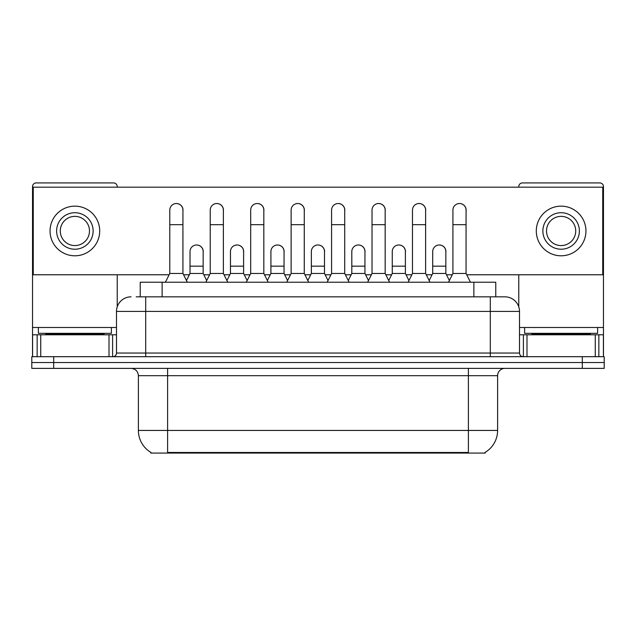 <?xml version="1.0" encoding="UTF-8"?>
<svg xmlns="http://www.w3.org/2000/svg" width="636" height="636" viewBox="0 0 636 636"><rect width="100%" height="100%" fill="white"/><g stroke="black" fill="none" stroke-linecap="round" stroke-linejoin="round"><path stroke-width="0.95" d="M140.23 296.829L140.23 282.225L495.77 282.225L495.77 296.829M485.196 452.347L485.196 453.07L150.804 453.07L150.804 452.347M151.026 452.482A25.551 25.551 0 0 1 138.394 430.437L167.602 430.437L167.602 452.482L468.398 452.482L468.398 430.437L497.606 430.437L497.606 375.677A7.298 7.298 0 0 1 504.905 368.379M138.394 430.437L138.394 375.677C137.964 371.241 135.532 368.808 131.096 368.379M484.974 452.482A25.551 25.551 0 0 0 497.606 430.437M53.702 356.693L604.2 356.693L604.2 362.536L31.8 362.536L31.8 368.379L53.702 368.379L53.702 362.536L31.8 362.536L31.8 356.693L53.702 356.693L53.702 362.536L604.2 362.536L604.2 368.379L53.702 368.379M136.541 296.829L504.905 296.829A14.604 14.604 0 0 1 519.509 311.425L519.509 353.044C519.707 355.246 520.924 356.462 523.158 356.693M136.207 296.829L145.7 296.829L145.7 311.425L116.491 311.425L116.491 353.044A3.649 3.649 0 0 1 112.842 356.693M131.096 296.829A14.604 14.604 0 0 0 116.491 311.425M504.682 296.829L499.793 296.829M165.408 282.225L169.788 273.464L182.93 273.464L187.31 282.225M182.93 273.464L182.93 210.095A6.575 6.575 0 0 0 176.363 203.52A6.575 6.575 0 0 1 176.776 203.536M169.788 273.464L169.788 224.691L182.93 224.691M169.788 224.691L169.788 210.095A6.575 6.575 0 0 1 176.363 203.52M186.475 280.548L190.013 273.464L203.154 273.464L206.692 280.548M203.154 273.464L203.154 251.562A6.575 6.575 0 0 0 196.993 245.003A6.575 6.575 0 0 1 203.154 251.562M190.013 273.464L190.013 266.166L203.154 266.166M190.013 266.166L190.013 251.562A6.575 6.575 0 0 1 196.993 245.003M205.857 282.225L210.238 273.464L223.379 273.464L227.76 282.225M223.379 273.464L223.379 210.095A6.575 6.575 0 0 0 216.804 203.52A6.575 6.575 0 0 1 217.218 203.536M210.238 273.464L210.238 224.691L223.379 224.691M210.238 224.691L210.238 210.095A6.575 6.575 0 0 1 216.804 203.52M246.307 282.225L250.687 273.464L263.829 273.464L268.209 282.225M263.829 273.464L263.829 210.095A6.575 6.575 0 0 0 257.254 203.52A6.575 6.575 0 0 1 257.667 203.536M250.687 273.464L250.687 224.691L263.829 224.691M250.687 224.691L250.687 210.095A6.575 6.575 0 0 1 257.254 203.52M286.749 282.225L291.129 273.464L304.27 273.464L308.651 282.225M304.27 273.464L304.27 210.095A6.575 6.575 0 0 0 297.704 203.52A6.575 6.575 0 0 1 298.117 203.536M291.129 273.464L291.129 224.691L304.27 224.691M291.129 224.691L291.129 210.095A6.575 6.575 0 0 1 297.704 203.52M327.198 282.225L331.579 273.464L344.72 273.464L349.1 282.225M344.72 273.464L344.72 210.095A6.575 6.575 0 0 0 338.153 203.52A6.575 6.575 0 0 1 338.567 203.536M331.579 273.464L331.579 224.691L344.72 224.691M331.579 224.691L331.579 210.095A6.575 6.575 0 0 1 338.153 203.52M226.917 280.548L230.463 273.464L243.604 273.464L247.142 280.548M243.604 273.464L243.604 251.562A6.575 6.575 0 0 0 237.443 245.003A6.575 6.575 0 0 1 243.604 251.562M230.463 273.464L230.463 266.166L243.604 266.166M230.463 266.166L230.463 251.562A6.575 6.575 0 0 1 237.443 245.003M267.366 280.548L270.912 273.464L284.054 273.464L287.591 280.548M284.054 273.464L284.054 251.562A6.575 6.575 0 0 0 277.892 245.003A6.575 6.575 0 0 1 284.054 251.562M270.912 273.464L270.912 266.166L284.054 266.166M270.912 266.166L270.912 251.562A6.575 6.575 0 0 1 277.892 245.003M307.816 280.548L311.354 273.464L324.495 273.464L328.041 280.548M324.495 273.464L324.495 251.562A6.575 6.575 0 0 0 318.342 245.003A6.575 6.575 0 0 1 324.495 251.562M311.354 273.464L311.354 266.166L324.495 266.166M311.354 266.166L311.354 251.562A6.575 6.575 0 0 1 318.342 245.003M111.38 327.492L38.375 327.492L38.375 333.336L111.38 333.336L111.38 327.492L116.491 327.492M104.081 334.79L104.081 334.059A0.731 0.731 0 0 1 104.813 333.336M104.081 334.059L45.673 334.059A0.731 0.731 0 0 0 44.941 333.336M45.673 334.059L45.673 334.79M597.625 327.492L524.62 327.492L524.62 333.336L597.625 333.336L597.625 327.492L603.469 327.492L603.469 356.693L603.469 334.79L598.85 334.79L598.85 356.693M590.327 334.79L590.327 334.059A0.731 0.731 0 0 1 591.059 333.336M590.327 334.059L531.919 334.059A0.731 0.731 0 0 0 531.187 333.336M531.919 334.059L531.919 334.79M109.01 356.693L109.01 334.79L40.744 334.79L40.744 356.693M117.223 187.167L117.223 186.579A3.649 3.649 0 0 0 113.574 182.93L36.18 182.93A3.649 3.649 0 0 0 32.531 186.579L32.531 334.79L40.744 334.79M117.223 274.776L117.223 306.87M109.01 334.79L116.491 334.79M32.531 356.693L32.531 334.79M595.256 356.693L595.256 334.79L526.99 334.79L526.99 356.693M603.469 327.492L603.469 186.579A3.649 3.649 0 0 0 599.82 182.93L522.426 182.93A3.649 3.649 0 0 0 518.777 186.579L518.777 187.167M518.777 274.776L518.777 306.87M519.509 334.79L526.99 334.79M595.256 334.79L598.85 334.79M445.844 252.54A6.575 6.575 0 0 0 439.309 244.987M405.394 252.54A6.575 6.575 0 0 0 398.859 244.987M364.945 252.54A6.575 6.575 0 0 0 358.41 244.987M459.566 203.52A6.575 6.575 0 0 0 459.534 203.52A6.575 6.575 0 0 1 466.061 211.065M425.619 211.065A6.575 6.575 0 0 0 419.084 203.52M324.495 252.54A6.575 6.575 0 0 0 317.96 244.987M277.55 244.987A6.575 6.575 0 0 0 277.519 244.987A6.575 6.575 0 0 1 284.054 252.54M243.604 252.54A6.575 6.575 0 0 0 237.069 244.987M344.72 211.065A6.575 6.575 0 0 0 338.185 203.52M304.27 211.065A6.575 6.575 0 0 0 297.743 203.52M263.829 211.065A6.575 6.575 0 0 0 257.294 203.52M223.379 211.065A6.575 6.575 0 0 0 216.844 203.52M385.17 211.065A6.575 6.575 0 0 0 378.635 203.52M203.154 252.54A6.575 6.575 0 0 0 196.619 244.987M182.93 211.065A6.575 6.575 0 0 0 176.395 203.52M466.721 274.776L602.737 274.776L602.737 187.167L33.263 187.167L33.263 274.776L169.128 274.776M183.589 274.776L189.353 274.776M203.814 274.776L209.578 274.776M224.039 274.776L229.803 274.776M244.256 274.776L250.028 274.776M264.481 274.776L270.252 274.776M284.705 274.776L290.477 274.776M304.93 274.776L310.702 274.776M325.155 274.776L330.927 274.776M345.38 274.776L351.144 274.776M365.605 274.776L371.368 274.776M385.829 274.776L391.593 274.776M406.054 274.776L411.818 274.776M426.271 274.776L432.043 274.776M446.496 274.776L452.268 274.776M74.873 212.718A18.253 18.253 0 0 0 56.62 230.971A18.253 18.253 0 0 0 74.873 249.225A18.253 18.253 0 0 0 93.126 230.971A18.253 18.253 0 0 0 74.873 212.718M74.873 216.367A14.604 14.604 0 0 0 60.277 230.971A14.604 14.604 0 0 0 74.873 245.576A14.604 14.604 0 0 0 89.477 230.971A14.604 14.604 0 0 0 74.873 216.367M74.873 255.799A24.82 24.82 0 0 0 99.701 230.971A24.82 24.82 0 0 0 74.873 206.151A24.82 24.82 0 0 0 50.053 230.971A24.82 24.82 0 0 0 74.873 255.799M561.127 212.718A18.253 18.253 0 0 0 542.874 230.971A18.253 18.253 0 0 0 561.127 249.225A18.253 18.253 0 0 0 579.38 230.971A18.253 18.253 0 0 0 561.127 212.718M561.127 216.367A14.604 14.604 0 0 0 546.523 230.971A14.604 14.604 0 0 0 561.127 245.576A14.604 14.604 0 0 0 575.723 230.971A14.604 14.604 0 0 0 561.127 216.367M561.127 255.799A24.82 24.82 0 0 0 585.947 230.971A24.82 24.82 0 0 0 561.127 206.151A24.82 24.82 0 0 0 536.299 230.971A24.82 24.82 0 0 0 561.127 255.799M367.648 282.225L372.028 273.464L385.17 273.464L389.55 282.225M385.17 273.464L385.17 210.095A6.575 6.575 0 0 0 378.595 203.52A6.575 6.575 0 0 1 379.008 203.536M372.028 273.464L372.028 224.691L385.17 224.691M372.028 224.691L372.028 210.095A6.575 6.575 0 0 1 378.595 203.52M408.097 282.225L412.478 273.464L425.619 273.464L430 282.225M425.619 273.464L425.619 210.095A6.575 6.575 0 0 0 419.045 203.52A6.575 6.575 0 0 1 419.458 203.536M412.478 273.464L412.478 224.691L425.619 224.691M412.478 224.691L412.478 210.095A6.575 6.575 0 0 1 419.045 203.52M448.539 282.225L452.919 273.464L466.061 273.464L470.449 282.225M466.061 273.464L466.061 210.095A6.575 6.575 0 0 0 459.494 203.52A6.575 6.575 0 0 1 459.908 203.536M452.919 273.464L452.919 224.691L466.061 224.691M452.919 224.691L452.919 210.095A6.575 6.575 0 0 1 459.494 203.52M348.266 280.548L351.803 273.464L364.945 273.464L368.49 280.548M364.945 273.464L364.945 251.562A6.575 6.575 0 0 0 358.784 245.003A6.575 6.575 0 0 1 364.945 251.562M351.803 273.464L351.803 266.166L364.945 266.166M351.803 266.166L351.803 251.562A6.575 6.575 0 0 1 358.784 245.003M388.707 280.548L392.253 273.464L405.394 273.464L408.932 280.548M405.394 273.464L405.394 251.562A6.575 6.575 0 0 0 399.233 245.003A6.575 6.575 0 0 1 405.394 251.562M392.253 273.464L392.253 266.166L405.394 266.166M392.253 266.166L392.253 251.562A6.575 6.575 0 0 1 399.233 245.003M429.157 280.548L432.703 273.464L445.844 273.464L449.382 280.548M445.844 273.464L445.844 251.562A6.575 6.575 0 0 0 439.683 245.003A6.575 6.575 0 0 1 445.844 251.562M432.703 273.464L432.703 266.166L445.844 266.166M432.703 266.166L432.703 251.562A6.575 6.575 0 0 1 439.683 245.003M465.48 453.07L465.48 452.347M170.52 453.07L170.52 452.347M162.132 296.829L162.132 282.225M473.868 296.829L473.868 282.225M468.398 368.379L468.398 375.677L138.394 375.677M497.606 375.677L468.398 375.677L468.398 430.437L167.602 430.437L167.602 368.379M582.298 368.379L582.298 356.693M145.7 356.693L145.7 353.044L519.509 353.044M116.491 353.044L145.7 353.044L145.7 311.425L490.3 311.425L490.3 356.693M519.509 311.425L490.3 311.425L490.3 296.829M38.375 327.492L32.531 327.492M112.604 334.79L112.604 356.693M32.587 334.79L32.587 356.693M37.15 356.693L37.15 334.79M524.62 327.492L519.509 327.492M603.413 356.693L603.413 334.79M523.396 356.693L523.396 334.79"/></g></svg>
